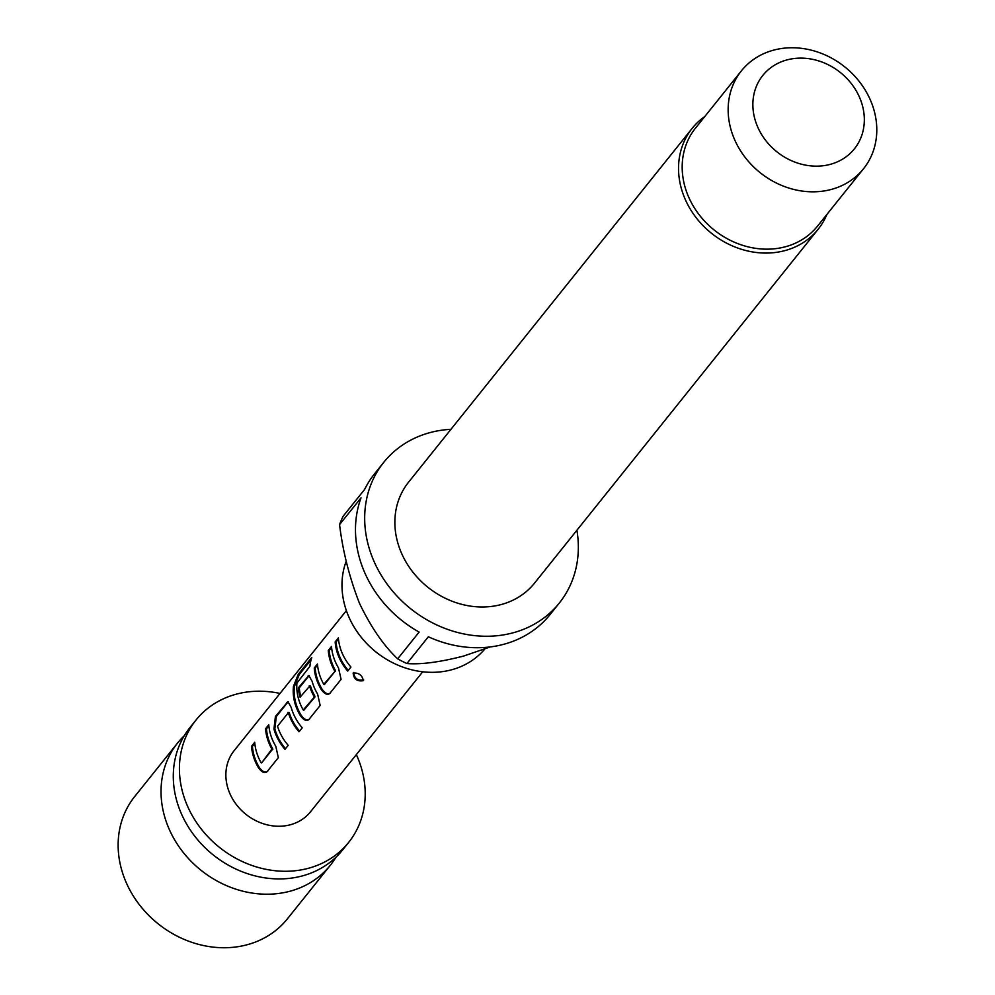 <?xml version="1.0" encoding="UTF-8"?>
<svg xmlns="http://www.w3.org/2000/svg" width="995" height="995" viewBox="0 0 995 995"><rect width="100%" height="100%" fill="white"/><g stroke="black" fill="none" stroke-linecap="round" stroke-linejoin="round"><path stroke-width="1.49" d="M353.3 672.894L353.163 673.043C353.735 679.112 357.13 681.662 363.324 680.667C362.279 675.219 358.897 672.682 353.163 673.043L353.76 672.446C354.282 678.453 357.603 680.941 363.71 679.921L363.498 680.393M335.875 857.304A97.821 84.662 -141.3 0 1 330.253 865.351A97.821 84.662 -141.3 0 1 245.068 891.719A97.821 84.662 -141.3 0 1 168.939 828.624A97.821 84.662 -141.3 0 1 177.595 743.004A97.821 84.662 -141.3 0 1 184.249 735.765M330.253 865.351L287.356 918.882A97.821 84.662 -141.3 0 1 202.172 945.25A97.821 84.662 -141.3 0 1 126.042 882.155A97.821 84.662 -141.3 0 1 134.698 796.535L177.595 743.004M280.005 693.44A97.821 84.662 38.7 0 0 195.99 720.057L189.858 727.706A97.821 84.662 38.7 0 0 181.202 813.338A97.821 84.662 38.7 0 0 257.332 876.433A97.821 84.662 38.7 0 0 342.516 850.066L348.648 842.417A97.821 84.662 38.7 0 0 357.304 756.797A97.821 84.662 38.7 0 0 356.334 754.62M195.99 720.057A97.821 84.662 38.7 0 0 187.321 805.689A97.821 84.662 38.7 0 0 263.464 868.784A97.821 84.662 38.7 0 0 348.648 842.417M346.235 561.118A83.145 71.963 38.7 0 0 348.698 616.577A83.145 71.963 38.7 0 0 371.521 648.193A83.145 71.963 38.7 0 0 380.575 655.444A83.145 71.963 38.7 0 0 484.863 648.964M364.568 572.299A112.497 97.361 -141.3 0 1 361.023 497.848L339.569 524.601C342.778 551.18 349.394 577.374 359.431 603.206C370.849 627.024 383.597 645.581 397.664 658.852L419.119 632.086A112.497 97.361 -141.3 0 1 364.568 572.299M450.959 429.318A112.497 97.361 38.7 0 0 383.722 462.364A112.497 97.361 38.7 0 0 373.772 560.832A112.497 97.361 38.7 0 0 461.319 633.392A112.497 97.361 38.7 0 0 559.289 603.069A112.497 97.361 38.7 0 0 576.901 530.26M339.569 524.601A112.497 97.361 38.7 0 1 343.151 516.231L364.605 489.465A112.497 97.361 -141.3 0 1 374.53 473.831L383.722 462.364M704.783 116.539A80.707 69.849 38.7 0 0 692.197 128.318L408.535 482.239A80.707 69.849 38.7 0 0 401.383 552.884A80.707 69.849 38.7 0 0 464.205 604.935A80.707 69.849 38.7 0 0 534.477 583.182L818.139 229.26A80.707 69.849 38.7 0 0 826.907 214.422M692.197 128.318A80.707 69.849 38.7 0 0 685.057 198.963A80.707 69.849 38.7 0 0 747.867 251.014A80.707 69.849 38.7 0 0 818.139 229.26M741.399 70.844L695.443 128.193A78.257 67.735 38.7 0 0 688.503 196.699A78.257 67.735 38.7 0 0 749.409 247.17A78.257 67.735 38.7 0 0 817.567 226.076L863.536 168.727A78.257 67.735 -141.3 0 1 795.378 189.821A78.257 67.735 -141.3 0 1 734.472 139.337A78.257 67.735 -141.3 0 1 741.399 70.844A78.257 67.735 -141.3 0 1 809.557 49.75A78.257 67.735 -141.3 0 1 870.463 100.221A78.257 67.735 -141.3 0 1 863.536 168.727M859.593 97.473A58.693 50.795 38.7 0 0 786.1 60.148A58.693 50.795 38.7 0 0 757.605 126.8A58.693 50.795 38.7 0 0 831.099 164.125A58.693 50.795 38.7 0 0 859.593 97.473M346.384 610.619L234.148 750.653A48.904 42.337 38.7 0 0 229.82 793.463A48.904 42.337 38.7 0 0 267.891 825.004A48.904 42.337 38.7 0 0 310.477 811.833L422.713 671.799M251.499 746.287A48.904 42.337 38.7 0 0 255.329 761.635A48.904 42.337 38.7 0 0 258.501 767.792C261.884 772.369 264.745 773.675 267.07 771.697L278.339 757.643L275.777 746.25A48.904 42.337 38.7 0 1 272.605 740.093A48.904 42.337 38.7 0 1 268.762 724.746L265.553 728.75A48.904 42.337 38.7 0 0 269.384 744.098A48.904 42.337 38.7 0 0 271.871 749.098L261.598 762.929L261.038 762.618A48.904 42.337 38.7 0 1 258.551 757.618A48.904 42.337 38.7 0 1 254.72 742.27L251.499 746.287L252.419 746.35A47.934 41.479 38.7 0 0 259.285 767.419C262.63 771.909 265.441 773.165 267.742 771.175M273.948 728.999A48.904 42.337 38.7 0 0 276.249 735.541A48.904 42.337 38.7 0 0 284.98 749.347L288.202 745.33A48.904 42.337 38.7 0 1 279.471 731.524A48.904 42.337 38.7 0 1 277.518 726.226L288.351 712.718A48.904 42.337 38.7 0 0 290.304 718.004A48.904 42.337 38.7 0 0 299.035 731.81L302.256 727.805A48.904 42.337 38.7 0 1 293.513 713.987A48.904 42.337 38.7 0 1 291.212 707.457L287.965 701.612L275.416 716.45L273.948 728.999L274.844 728.887A47.934 41.479 38.7 0 0 285.528 748.675M293.463 686.326A48.904 42.337 38.7 0 0 297.157 709.447A48.904 42.337 38.7 0 0 300.328 715.604C303.711 720.181 306.572 721.475 308.898 719.509L320.166 705.455L317.604 694.05A48.904 42.337 38.7 0 1 314.432 687.893A48.904 42.337 38.7 0 1 312.131 681.351L308.873 675.518L298.363 687.806A48.904 42.337 38.7 0 0 300.08 697.234L309.619 686.177A48.904 42.337 38.7 0 0 311.559 691.475A48.904 42.337 38.7 0 0 314.059 696.475L314.184 697.321L303.226 709.995A48.904 42.337 38.7 0 1 300.726 704.995A48.904 42.337 38.7 0 1 296.908 683.092L309.918 666.327A48.904 42.337 38.7 0 1 311.796 657.421L298.289 674.274L293.463 686.326L294.383 686.538A47.934 41.479 38.7 0 0 301.124 715.231L300.328 715.604M314.246 668.006A48.904 42.337 38.7 0 0 318.077 683.354A48.904 42.337 38.7 0 0 321.248 689.51C324.631 694.087 327.479 695.381 329.818 693.403L341.074 679.361L338.511 667.956A48.904 42.337 38.7 0 1 335.34 661.799A48.904 42.337 38.7 0 1 331.509 646.451L328.288 650.469A48.904 42.337 38.7 0 0 332.131 665.817A48.904 42.337 38.7 0 0 334.618 670.817L334.743 671.662L323.785 684.336A48.904 42.337 38.7 0 1 321.298 679.336A48.904 42.337 38.7 0 1 317.455 663.988L314.246 668.006L315.166 668.068A47.934 41.479 38.7 0 0 322.032 689.137C325.365 693.627 328.188 694.871 330.489 692.893M335.153 641.912A48.904 42.337 38.7 0 0 338.996 657.247A48.904 42.337 38.7 0 0 347.728 671.065L350.949 667.048A48.904 42.337 38.7 0 1 342.205 653.242A48.904 42.337 38.7 0 1 338.375 637.894L335.153 641.912L336.086 641.974A47.934 41.479 38.7 0 0 348.275 670.381M397.664 658.852A112.497 97.361 38.7 0 0 406.905 663.541C420.972 664.66 439.852 662.172 463.546 656.078L490.174 646.949M559.289 603.069L550.086 614.537A112.497 97.361 -141.3 0 1 428.347 636.775L406.905 663.541M371.521 648.193L372.54 649.113A63.381 54.849 38.7 0 0 379.443 654.648L380.575 655.444M338.474 638.989L336.086 641.974M321.248 689.51L322.032 689.137M317.554 665.083L315.166 668.068M324.333 684.647L334.743 671.662M334.618 670.817L335.427 670.468L335.539 671.314M328.288 650.469L329.221 650.531A47.934 41.479 38.7 0 0 335.427 670.468M331.609 647.558L329.221 650.531M311.087 659.809L299.172 674.66L298.289 674.274M299.172 674.66L294.383 686.538M301.124 715.231C304.458 719.721 307.268 720.977 309.582 718.987M309.358 675.667L307.592 676.301M308.525 676.364L299.296 687.868L298.363 687.806M299.296 687.868A47.934 41.479 38.7 0 0 300.764 696.376M309.619 686.177L310.515 686.04L309.221 685.829M310.515 686.04A47.934 41.479 38.7 0 0 314.855 696.127L314.059 696.475M314.855 696.127L314.184 697.321M314.967 696.96L303.774 710.306M288.351 712.718L289.246 712.582A47.934 41.479 38.7 0 0 299.582 731.138M287.953 712.358L289.246 712.582M275.416 716.45L276.336 716.512L274.844 728.887M286.672 702.395L287.605 702.458L276.336 716.512M288.45 701.761L287.605 702.458M258.501 767.792L259.285 767.419M254.807 743.377L252.419 746.35M261.598 762.929L271.996 749.944M271.871 749.098L272.68 748.762L272.792 749.596M265.553 728.75L266.473 728.813A47.934 41.479 38.7 0 0 272.68 748.762M268.861 725.84L266.473 728.813"/></g></svg>
